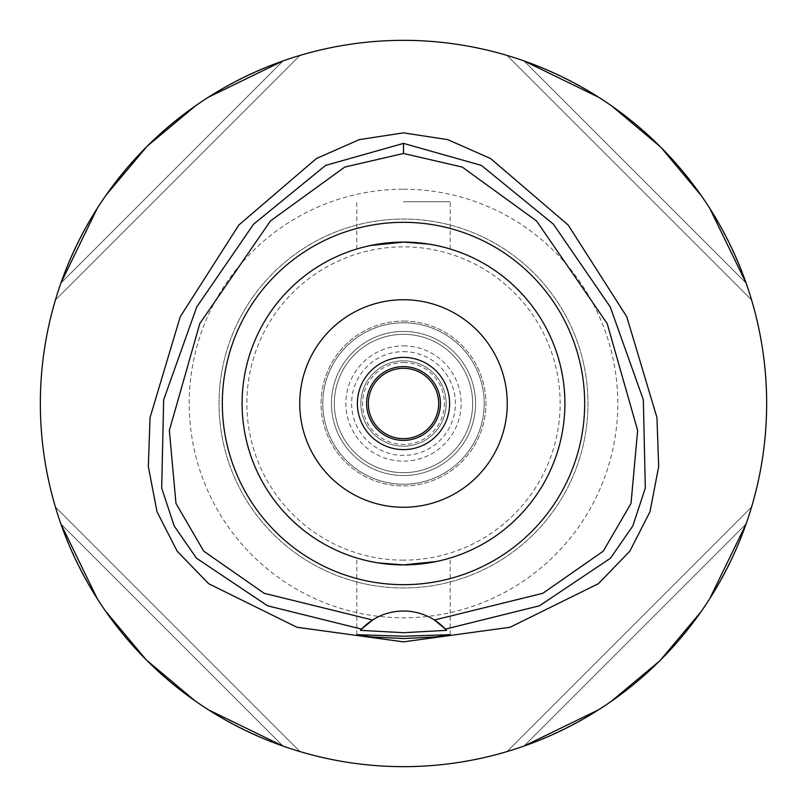 <?xml version="1.0" encoding="UTF-8"?>
<svg xmlns="http://www.w3.org/2000/svg" width="807" height="807" viewBox="0 0 807 807"><rect width="100%" height="100%" fill="white"/><g stroke="black" fill="none" stroke-linecap="round" stroke-linejoin="round"><path stroke-width="0.61" stroke-dasharray="4.04 3.03" d="M360.416 630.358A57.64 57.64 0 0 1 361.566 629.107M372.582 620.008A57.64 57.64 0 0 1 434.418 620.008M403.5 40.35A363.15 363.15 0 0 0 40.35 403.5A363.15 363.15 0 0 0 403.5 766.65A363.15 363.15 0 0 0 766.65 403.5A363.15 363.15 0 0 0 403.5 40.35M60.908 283.055A363.15 363.15 0 0 0 55.421 299.962A363.15 363.15 0 0 1 60.908 283.055C101.097 175.139 175.139 101.097 283.055 60.908A363.15 363.15 0 0 1 299.962 55.421A363.15 363.15 0 0 0 283.055 60.908L60.908 283.055L283.055 60.908M208.327 97.254L195.748 105.646M147.62 145.815L146.713 146.713M106.09 195.112L97.254 208.327M283.055 746.092A363.15 363.15 0 0 0 299.962 751.579A363.15 363.15 0 0 1 283.055 746.092C175.139 705.903 101.097 631.861 60.908 523.945A363.15 363.15 0 0 1 55.421 507.038A363.15 363.15 0 0 0 60.908 523.945L283.055 746.092L60.908 523.945M97.254 598.673L105.646 611.252M145.815 659.38L146.713 660.287M195.112 700.91L208.327 709.746M523.945 60.908A363.15 363.15 0 0 0 507.038 55.421A363.15 363.15 0 0 1 523.945 60.908C631.861 101.097 705.903 175.139 746.092 283.055A363.15 363.15 0 0 1 751.579 299.962A363.15 363.15 0 0 0 746.092 283.055L523.945 60.908L746.092 283.055M709.746 208.327L701.354 195.748M661.185 147.62L660.287 146.713M611.888 106.09L598.673 97.254M746.092 523.945A363.15 363.15 0 0 0 751.579 507.038A363.15 363.15 0 0 1 746.092 523.945C705.903 631.861 631.861 705.903 523.945 746.092A363.15 363.15 0 0 1 507.038 751.579A363.15 363.15 0 0 0 523.945 746.092L746.092 523.945L523.945 746.092M598.673 709.746L611.252 701.354M659.38 661.185L660.287 660.287M700.91 611.888L709.746 598.673M403.5 189.211A214.289 214.289 0 0 1 617.789 403.5A214.289 214.289 0 0 1 403.5 617.789A214.289 214.289 0 0 1 189.211 403.5A214.289 214.289 0 0 1 403.5 189.211M403.5 560.149A156.649 156.649 0 0 1 246.851 403.5A156.649 156.649 0 0 1 403.5 246.851A156.649 156.649 0 0 1 560.149 403.5A156.649 156.649 0 0 1 403.5 560.149M403.5 484.2A80.7 80.7 0 0 0 484.2 403.5A80.7 80.7 0 0 0 403.5 322.8A80.7 80.7 0 0 0 322.8 403.5A80.7 80.7 0 0 0 403.5 484.2A80.7 80.7 0 0 1 322.8 403.5A80.7 80.7 0 0 1 403.5 322.8A80.7 80.7 0 0 1 484.2 403.5A80.7 80.7 0 0 1 403.5 484.2A80.7 80.7 0 0 0 484.2 403.5A80.7 80.7 0 0 0 403.5 322.8A80.7 80.7 0 0 0 322.8 403.5A80.7 80.7 0 0 0 403.5 484.2M403.5 331.445A72.055 72.055 0 0 1 475.555 403.5A72.055 72.055 0 0 1 403.5 475.555A72.055 72.055 0 0 1 331.445 403.5A72.055 72.055 0 0 1 403.5 331.445A72.055 72.055 0 0 0 331.445 403.5A72.055 72.055 0 0 0 403.5 475.555A72.055 72.055 0 0 0 475.555 403.5A72.055 72.055 0 0 0 403.5 331.445A72.055 72.055 0 0 0 331.445 403.5A72.055 72.055 0 0 0 403.5 475.555A72.055 72.055 0 0 1 331.445 403.5A72.055 72.055 0 0 1 403.5 331.445A72.055 72.055 0 0 1 475.555 403.5A72.055 72.055 0 0 1 403.5 475.555A72.055 72.055 0 0 0 475.555 403.5A72.055 72.055 0 0 0 403.5 331.445M403.5 334.33A69.17 69.17 0 0 1 472.67 403.5A69.17 69.17 0 0 1 403.5 472.67A69.17 69.17 0 0 1 334.33 403.5A69.17 69.17 0 0 1 403.5 334.33A69.17 69.17 0 0 0 334.33 403.5A69.17 69.17 0 0 0 403.5 472.67A69.17 69.17 0 0 0 472.67 403.5A69.17 69.17 0 0 0 403.5 334.33A69.17 69.17 0 0 1 472.67 403.5A69.17 69.17 0 0 1 403.5 472.67A69.17 69.17 0 0 1 334.33 403.5A69.17 69.17 0 0 1 403.5 334.33A69.17 69.17 0 0 0 334.33 403.5A69.17 69.17 0 0 0 403.5 472.67A69.17 69.17 0 0 0 472.67 403.5A69.17 69.17 0 0 0 403.5 334.33M403.5 351.62A51.88 51.88 0 0 1 455.38 403.5A51.88 51.88 0 0 1 403.5 455.38A51.88 51.88 0 0 1 351.62 403.5A51.88 51.88 0 0 1 403.5 351.62M403.5 446.16A42.66 42.66 0 0 1 360.84 403.5A42.66 42.66 0 0 1 403.5 360.84A42.66 42.66 0 0 1 446.16 403.5A42.66 42.66 0 0 1 403.5 446.16A42.66 42.66 0 0 0 446.16 403.5A42.66 42.66 0 0 0 403.5 360.84A42.66 42.66 0 0 0 360.84 403.5A42.66 42.66 0 0 0 403.5 446.16M403.5 366.61A36.89 36.89 0 0 1 440.39 403.5A36.89 36.89 0 0 1 403.5 440.39A36.89 36.89 0 0 1 366.61 403.5A36.89 36.89 0 0 1 403.5 366.61M403.5 357.39A46.11 46.11 0 0 1 449.61 403.5A46.11 46.11 0 0 1 403.5 449.61A46.11 46.11 0 0 1 357.39 403.5A46.11 46.11 0 0 1 403.5 357.39M403.5 299.74A103.76 103.76 0 0 1 507.26 403.5A103.76 103.76 0 0 1 403.5 507.26A103.76 103.76 0 0 1 299.74 403.5A103.76 103.76 0 0 1 403.5 299.74M403.5 564.9A161.4 161.4 0 0 1 242.1 403.5A161.4 161.4 0 0 1 403.5 242.1A161.4 161.4 0 0 1 564.9 403.5A161.4 161.4 0 0 1 403.5 564.9A161.4 161.4 0 0 0 564.9 403.5A161.4 161.4 0 0 0 403.5 242.1A161.4 161.4 0 0 0 242.1 403.5A161.4 161.4 0 0 0 403.5 564.9A161.4 161.4 0 0 1 242.1 403.5A161.4 161.4 0 0 1 403.5 242.1A161.4 161.4 0 0 1 564.9 403.5A161.4 161.4 0 0 1 403.5 564.9M403.591 242.1L427.488 243.896M432.602 244.743L440.703 246.448M442.095 246.781L436.577 245.53M429.627 244.228L428.729 244.087M436.385 561.511L441.893 560.27M443.194 559.937L450.195 558L443.225 559.937M443.063 559.977L436.587 561.47M432.592 562.257L427.498 563.104M403.5 201.75L450.195 201.75L403.5 201.75M370.615 245.489L365.107 246.73M363.806 247.063L356.805 249L363.775 247.063M364.895 246.781L370.423 245.53M403.167 564.9L379.502 563.104M374.398 562.257L366.297 560.552M364.905 560.219L370.413 561.47M377.373 562.772L378.261 562.913M403.5 587.96A184.46 184.46 0 0 1 219.04 403.5A184.46 184.46 0 0 1 403.5 219.04A184.46 184.46 0 0 1 587.96 403.5A184.46 184.46 0 0 1 403.5 587.96A184.46 184.46 0 0 0 587.96 403.5A184.46 184.46 0 0 0 403.5 219.04A184.46 184.46 0 0 0 219.04 403.5A184.46 184.46 0 0 0 403.5 587.96A184.46 184.46 0 0 0 587.96 403.5A184.46 184.46 0 0 0 403.5 219.04A184.46 184.46 0 0 0 219.04 403.5A184.46 184.46 0 0 0 403.5 587.96M751.579 299.962L507.038 55.421L751.579 299.962M507.038 751.579L751.579 507.038L507.038 751.579M55.421 299.962L299.962 55.421L55.421 299.962M55.421 507.038L299.962 751.579L55.421 507.038M403.5 321.075A82.425 82.425 0 0 1 485.925 403.5A82.425 82.425 0 0 1 403.5 485.925A82.425 82.425 0 0 1 321.075 403.5A82.425 82.425 0 0 1 403.5 321.075A82.425 82.425 0 0 0 321.075 403.5A82.425 82.425 0 0 0 403.5 485.925A82.425 82.425 0 0 0 485.925 403.5A82.425 82.425 0 0 0 403.5 321.075M403.5 362.575A40.925 40.925 0 0 1 444.425 403.5A40.925 40.925 0 0 1 403.5 444.425A40.925 40.925 0 0 1 362.575 403.5A40.925 40.925 0 0 1 403.5 362.575M403.5 438.665A35.165 35.165 0 0 1 368.335 403.5A35.165 35.165 0 0 1 403.5 368.335A35.165 35.165 0 0 1 438.665 403.5A35.165 35.165 0 0 1 403.5 438.665M403.5 345.86A57.64 57.64 0 0 1 461.14 403.5A57.64 57.64 0 0 1 403.5 461.14A57.64 57.64 0 0 1 345.86 403.5A57.64 57.64 0 0 1 403.5 345.86A57.64 57.64 0 0 0 345.86 403.5A57.64 57.64 0 0 0 403.5 461.14A57.64 57.64 0 0 0 461.14 403.5A57.64 57.64 0 0 0 403.5 345.86M450.195 249L450.195 201.75M356.805 249L356.805 201.75M356.805 634.675L356.805 558M450.195 634.675L450.195 558"/><path stroke-width="1.21" d="M403.5 153.481L462.25 167.069L536.554 220.957L607.197 323.577L637.651 430.474L631.013 503.457L603.273 551.151L542.808 593.306L434.418 620.008A57.64 57.64 0 0 0 372.582 620.008L264.192 593.306L203.717 551.151L175.976 503.447L169.349 430.464L199.813 323.557L270.456 220.936L344.76 167.059L403.5 153.481L403.5 143.394L481.365 165.395L553.42 224.175L610.274 306.973L643.34 399.818L645.307 488.064L632.799 525.993L610.485 558.222L539.469 605.785L445.434 629.107L434.418 620.008A57.64 57.64 0 0 1 445.434 629.107L446.584 630.358L403.5 632.688L360.416 630.358L361.566 629.107A57.64 57.64 0 0 1 372.582 620.008L361.566 629.107L267.531 605.785L196.515 558.222L174.201 525.993L161.693 488.064L163.66 399.818L196.726 306.973L253.58 224.175L325.635 165.395L403.5 143.394M403.5 584.672A181.172 181.172 0 0 0 584.672 403.5A181.172 181.172 0 0 0 403.5 222.329A181.172 181.172 0 0 0 222.329 403.5A181.172 181.172 0 0 0 403.5 584.672M445.807 629.51A57.64 57.64 0 0 1 446.584 630.358M403.5 636.219L356.805 634.675L370.474 636.864L403.5 638.549L436.466 636.874L450.195 634.675L403.5 636.219M403.5 132.862L359.347 139.611L316.394 158.525L238.811 225.042L180.264 316.697L150.041 417.623L148.327 466.537L157.012 511.739L177.187 551.221L208.67 583.723L296.895 627.251L403.5 641.858L510.105 627.251L598.33 583.723L629.813 551.221L649.988 511.739L658.673 466.537L656.959 417.623L626.736 316.697L568.189 225.042L490.606 158.525L447.653 139.611L403.5 132.862M403.5 40.35A363.15 363.15 0 0 1 766.65 403.5A363.15 363.15 0 0 1 403.5 766.65A363.15 363.15 0 0 1 40.35 403.5A363.15 363.15 0 0 1 403.5 40.35M283.055 60.908L208.327 97.254M195.748 105.646L147.62 145.815M146.713 146.713L106.09 195.112M97.254 208.327L60.908 283.055M60.908 523.945L97.254 598.673M105.646 611.252L145.815 659.38M146.713 660.287L195.112 700.91M208.327 709.746L283.055 746.092M746.092 283.055L709.746 208.327M701.354 195.748L661.185 147.62M660.287 146.713L611.888 106.09M598.673 97.254L523.945 60.908M523.945 746.092L598.673 709.746M611.252 701.354L659.38 661.185M660.287 660.287L700.91 611.888M709.746 598.673L746.092 523.945M403.5 366.61A36.89 36.89 0 0 0 366.61 403.5A36.89 36.89 0 0 0 403.5 440.39A36.89 36.89 0 0 0 440.39 403.5A36.89 36.89 0 0 0 403.5 366.61M403.5 357.39A46.11 46.11 0 0 0 357.39 403.5A46.11 46.11 0 0 0 403.5 449.61A46.11 46.11 0 0 0 449.61 403.5A46.11 46.11 0 0 0 403.5 357.39M403.5 299.74A103.76 103.76 0 0 0 299.74 403.5A103.76 103.76 0 0 0 403.5 507.26A103.76 103.76 0 0 0 507.26 403.5A103.76 103.76 0 0 0 403.5 299.74M428.729 244.087L403.591 242.1M427.488 243.896L432.602 244.743M440.703 246.448L443.073 247.023M443.225 247.063L442.095 246.781M436.577 245.53L429.627 244.228M427.498 563.104L403.5 564.9L436.385 561.511M441.893 560.27L443.194 559.937M436.587 561.47L432.592 562.257M370.423 245.53L403.5 242.1L370.615 245.489M365.107 246.73L363.806 247.063M363.775 247.063L364.895 246.781M378.261 562.913L403.399 564.9M379.502 563.104L374.398 562.257M366.297 560.552L363.937 559.977M363.775 559.937L364.905 560.219M370.413 561.47L377.373 562.772M403.5 564.9A161.4 161.4 0 0 0 564.9 403.5A161.4 161.4 0 0 0 403.5 242.1A161.4 161.4 0 0 0 242.1 403.5A161.4 161.4 0 0 0 403.5 564.9M403.5 438.665A35.165 35.165 0 0 0 438.665 403.5A35.165 35.165 0 0 0 403.5 368.335A35.165 35.165 0 0 0 368.335 403.5A35.165 35.165 0 0 0 403.5 438.665"/></g></svg>
